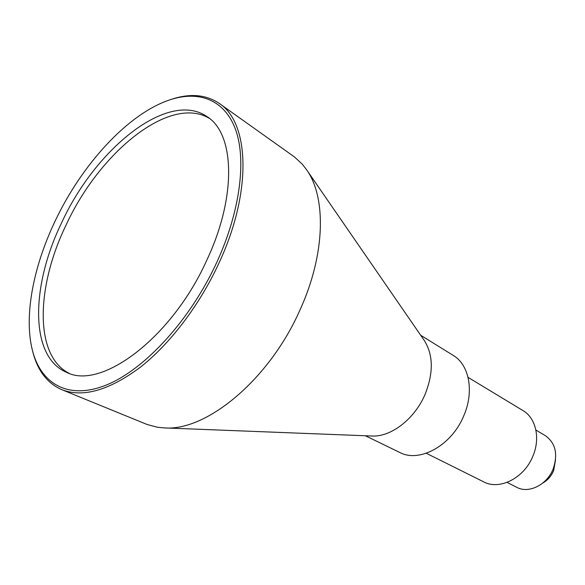 <?xml version="1.0" encoding="UTF-8"?>
<svg xmlns="http://www.w3.org/2000/svg" width="585" height="585" viewBox="0 0 585 585"><rect width="100%" height="100%" fill="white"/><g stroke="black" fill="none" stroke-linecap="round" stroke-linejoin="round"><path stroke-width="0.88" d="M542.851 482.991C547.67 480.226 551.26 476.124 553.629 470.676L555.538 459.934M507.093 482.376L516.752 487.312C528.569 493.894 546.814 485.016 553.081 469.148C558.2 454.187 555.582 442.991 545.235 435.576L535.897 430.055M426.297 453.265L483.715 481.872C499.48 490.493 524.153 478.106 532.84 456.278C540.628 438.355 535.918 417.997 522.953 410.568L468.066 377.369M365.362 435.759L399.738 452.454C419.46 463.108 451.62 445.558 463.715 415.913C474.457 391.592 469.25 364.726 453.17 355.366L420.673 335.256M216.991 261.904C240.047 211.536 246.453 160.648 235.814 130.228C225.02 99.83 199.258 90.17 170.038 99.786C128.232 113.512 82.032 164.107 55.122 221.079C33.374 266.57 23.78 315.937 32.336 349.998C40.811 384.148 68.635 400.491 106.953 384.769C145.138 369.12 190.571 319.622 216.991 261.904M170.038 99.786L171.471 99.318C190.052 93.147 206.008 94.529 219.338 103.472C249.349 122.631 252.391 191.441 219.09 262.819C199.69 305.048 169.986 344.024 140.151 367.373C109.022 390.436 82.909 397.866 61.82 389.676C47.136 383.197 37.425 370.459 32.701 351.461L32.336 349.998M61.652 222.724C30.881 285.787 29.367 356.879 66.61 372.345C101.11 390.509 172.224 337.808 207.156 259.426C237.02 195.624 234.49 133.738 207.258 116.788C168.458 89.468 95.743 148.334 61.652 222.724M209.386 118.382C169.804 94.507 99.391 152.436 66.061 225.086C36.168 286.526 34.062 355.731 69.088 373.288M219.338 103.472L294.54 157.007L302.24 164.151L306.467 169.57L424.322 340.543C433.331 354.919 433.595 372.835 425.105 394.305C414.707 419.035 390.919 437.222 371.775 436.015L164.283 427.913L157.438 427.247L147.288 424.564L61.82 389.676M306.467 169.57C326.408 197.152 325.421 254.022 300.244 309.377C269.714 379.358 206.512 431.452 164.283 427.913"/></g></svg>
